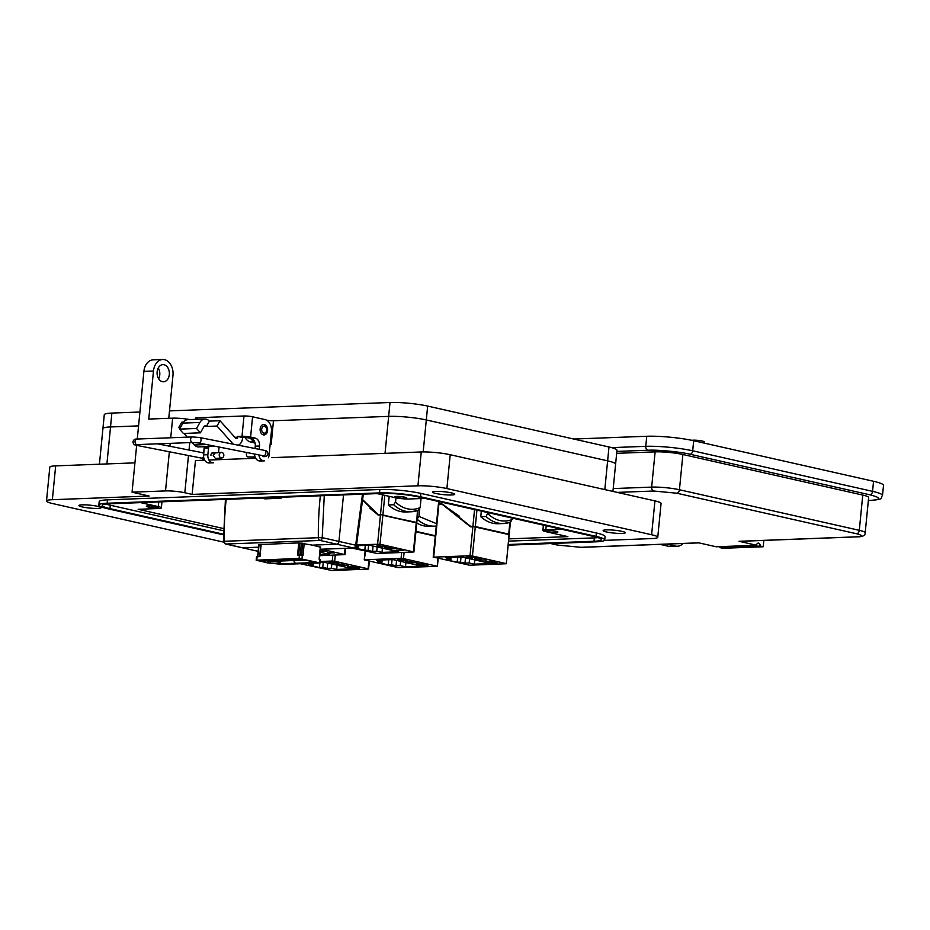 <?xml version="1.0" encoding="UTF-8"?>
<svg xmlns="http://www.w3.org/2000/svg" width="930" height="930" viewBox="0 0 930 930"><rect width="100%" height="100%" fill="white"/><g stroke="black" fill="none" stroke-linecap="round" stroke-linejoin="round"><path stroke-width="1.4" d="M267.166 560.395A2.406 1.721 -92.2 0 1 266.852 560.441A2.406 1.721 -92.2 0 1 266.526 560.418L265.875 560.232M300.425 558.965A2.406 1.721 -92.2 0 1 299.739 559.197A2.406 1.721 -92.2 0 1 299.413 559.163L265.864 560.267M270.037 560.325L280.058 561.243M303.761 559.581L314.968 561.952L303.761 559.581A2.406 1.639 102.7 0 1 303.459 559.546A2.406 1.639 102.7 0 1 302.889 559.232M296.217 563.359L281.546 563.801A2.406 1.721 87.8 0 1 280.07 561.046L270.758 560.302M264.666 560.279A1.372 0.942 102.7 0 1 264.027 560.604L263.341 561.639L266.852 562.278L263.341 561.639M265.562 560.244A2.406 1.639 102.7 0 1 263.934 561.615M268.665 560.372A2.406 1.639 102.7 0 1 266.852 562.278M294.426 559.395L294.31 560.511A2.406 1.721 87.8 0 0 295.787 563.255L314.433 562.557A2.406 1.721 -92.2 0 1 313.422 561.801M315.154 561.987L315.084 562.697M280.07 561.046L294.078 560.511L294.182 559.407M294.078 560.511A2.406 1.721 87.8 0 0 295.542 563.266L296.205 563.417M304.226 543.283L303.029 555.512L297.565 555.14L298.763 542.911M261.167 544.341L259.97 556.57L256.517 556.814L256.18 560.197L299.076 558.453L320.129 562.952L282.871 564.417L267.875 562.952L256.18 560.197M279.384 563.94L316.828 562.522L299.472 558.953L260.272 560.453L268.445 562.79L279.384 563.94L279.546 562.243L280.186 562.301M320.129 562.952L320.466 559.558L319.118 559.139L320.315 546.91M268.41 561.057L279.546 562.243M280.093 561.918L279.593 561.255M278.872 561.232L278.814 561.906L270.909 561.15L270.979 560.476M270.246 560.372L270.177 561.046L268.572 560.685M300.181 555.082L301.355 543.155M278.814 561.906L279.535 561.941M270.177 561.046L270.909 561.15M320.408 549.246L353.493 547.979L336.765 544.213A2.744 1.883 -77.3 0 0 338.95 541.434L343.507 494.9L338.95 541.434A2.744 1.883 102.7 0 1 336.765 544.213L312.445 545.143L320.606 547.224M260.865 544.527L298.925 542.899L312.445 545.143L336.765 544.213L320.048 540.446L225.885 544.027L242.602 547.793L258.528 547.189L242.602 547.793A2.744 1.883 102.7 0 1 242.265 547.758A2.744 1.883 102.7 0 1 241.94 547.642M324.268 495.632L322.222 537.656L355.667 545.201L362.491 494.179M258.738 545.027L260.842 544.701M242.265 547.758L258.122 551.339L242.602 547.793A2.744 1.883 102.7 0 1 242.265 547.758L225.548 543.992L223.409 541.341L224.177 541.283A257.25 184.396 -92.2 0 1 226.188 499.364M356.469 545.701L369.303 545.213L398.412 551.769L382.021 552.397L382.428 548.165M378.475 514.65L382.137 514.732L378.173 514.592L362.956 499.933M393.611 504.746L388.356 504.944A41.652 29.853 87.8 0 0 405.91 511.977L411.165 511.767A41.652 29.853 -92.2 0 1 393.611 504.746L395.541 502.061A39.246 28.133 87.8 0 0 420.162 507.617L421.058 498.538M389.193 496.329L388.356 504.944M416.291 522.358L382.23 515.15L416.652 522.916L417.442 510.64M351.877 548.096L377.103 553.466L413.92 551.978L380.01 544.236L356.655 544.806M356.178 546.561L358.178 547.014L355.795 547.107M358.317 545.631L358.178 547.014M373.081 546.061L372.57 551.362L376.755 551.211L377.173 546.98M376.755 551.211L382.021 552.397M372.57 551.362L355.109 548.305L358.445 548.189L358.701 545.608M355.376 547.491L358.445 548.189M386.741 546.805L377.034 545.922L382.73 547.107L379.242 546.503L379.01 545.747L386.775 546.887M379.242 546.503L379.022 545.608M395.901 548.677L389.414 548.933L395.901 548.677M398.54 550.037L396.006 550.455L399.923 550.339A5.359 0.698 5.6 0 0 399.191 550.188L403.341 550.362L398.54 550.037M390.716 548.096L384.88 547.293L384.927 547.933L387.519 548.502L392.135 548.328L389.728 547.758M368.606 545.236L368.106 550.362M364.769 550.49L365.269 545.364M416.268 523.253L416.733 522.532M382.137 514.732L378.057 515.011L362.921 500.468M395.959 497.841L395.541 502.061M420.162 507.617L418.233 510.303A41.652 29.853 -92.2 0 1 411.165 511.767L418.233 510.303M378.371 515.081L370.07 508.385M366.827 504.351L362.956 500.003M416.175 522.776L382.265 514.836M384.915 546.863L384.974 547.503M389.24 548.282L385.45 547.421L389.182 547.654M385.52 547.921L385.462 547.282M399.342 550.711L396.529 550.072L399.168 550.083M377.08 545.457L378.638 546.096M320.118 552.281L329.499 554.408L319.874 554.768M327 551.316L320.513 551.56L327 551.316M329.627 552.664L327.104 553.094L331.01 552.966A5.359 0.698 5.6 0 0 330.278 552.815L334.44 552.99L329.627 552.664M320.234 551.072L323.233 550.955L320.304 550.281M321.815 550.734L320.827 550.397M319.781 555.663L345.018 554.617L321.641 549.246M330.441 553.338L327.627 552.711L330.278 552.815M509.861 522.393L508.71 534.111L475.323 526.578L476.927 510.128M481.322 511.116L480.775 516.708A41.652 29.853 87.8 0 0 498.329 523.73L503.583 523.532A41.652 29.853 -92.2 0 1 486.03 516.51L480.775 516.708M470.022 555.756L433.694 557.14L438.89 504.072L442.552 504.572L470.475 526.775L472.847 526.926L470.022 555.756L472.428 555.989L475.276 527.019L474.649 526.903L475.323 526.578M470.894 526.403L474.556 526.485L470.592 526.345L442.634 504.153L438.937 503.642L439.134 501.607M474.556 526.485L472.847 526.926M508.71 534.111L474.684 526.601M509.117 534.239L506.339 563.731L469.522 565.219L433.694 557.14M508.687 535.017L509.152 534.297M488.076 512.639L486.03 516.51M512.697 518.196L510.651 522.056A41.652 29.853 -92.2 0 1 503.583 523.532L510.651 522.056M451.12 557.372L450.864 559.941L446.412 558.93L450.597 558.779L450.736 557.384M469.592 558.732L469.173 562.964L464.988 563.127L465.5 557.814M464.988 563.127L460.524 562.115L461.024 556.989M457.688 557.117L457.188 562.243L447.528 560.069L450.864 559.941M505.827 563.522L472.428 555.989M475.276 527.019L508.675 534.552M469.173 562.964L474.44 564.15L490.831 563.522L461.722 556.965L445.331 557.582L450.597 558.779M494.574 563.255L491.598 562.325L495.818 563.278L496.911 563.092L495.923 562.638L491.133 562.185L491.121 562.813L494.574 563.255M496.922 562.987L495.923 562.638M491.621 562.778L491.61 562.173M486.216 559.976L479.159 560.093L486.216 559.976M476.474 557.965L466.779 557.047L472.463 558.279L468.976 557.663L468.755 556.919L476.509 558.047M468.976 557.663L468.767 556.768M457.188 562.243L460.524 562.115M477.253 559.662L481.88 559.488L474.614 558.453L474.672 559.104L477.264 559.511M480.45 559.267L479.473 558.918M493.353 561.801L485.321 561.057L489.982 561.987L489.145 561.29L493.365 561.627M474.44 564.15L474.846 559.93M438.495 504.072L442.947 504.223M470.789 526.833L462.489 520.137M459.246 516.115L442.854 504.641M491.168 562.383L491.168 561.755M496.946 562.662L495.864 562.848M495.399 562.522L492.226 562.313L495.818 563.278M468.371 557.268L466.825 556.617M474.707 558.674L474.66 558.023M478.927 558.814L478.973 559.442L475.184 558.581L478.973 559.442M475.207 558.453L475.253 559.081M435.31 535.726L415.943 531.367M416.698 522.962A41.652 29.853 87.8 0 0 429.393 526.345L434.647 526.148A41.652 29.853 -92.2 0 1 417.14 519.173M401.655 552.536L401.074 558.384L403.492 558.616L404.097 552.443M435.298 535.889L415.931 531.518M437.658 558.349L437.402 566.358L398.168 567.614L364.258 559.872L365.595 551.188M419.744 509.082L419.023 516.441L417.082 519.126M382.172 559.988L381.928 562.557L377.464 561.557L381.66 561.395L381.788 560M400.644 561.36L400.226 565.591L396.041 565.742L396.564 560.441M396.041 565.742L391.588 564.743L392.088 559.616M388.752 559.744L388.24 564.87L378.591 562.685L381.928 562.557M436.891 566.149L403.492 558.616M415.908 531.797L435.275 536.168M401.074 558.384L364.746 559.767M400.226 565.591L405.492 566.777L421.883 566.149L392.786 559.581L376.394 560.209L381.66 561.395M425.638 565.882L422.662 564.94L426.87 565.893L427.963 565.719L426.975 565.254L422.185 564.812L422.185 565.428L425.638 565.882M427.974 565.614L426.975 565.254M422.673 565.394L422.673 564.801M417.279 562.604L410.211 562.72L417.279 562.604M407.538 560.592L397.831 559.709L403.527 560.895L400.04 560.29L399.807 559.534L407.573 560.674M400.04 560.29L399.819 559.395M388.24 564.87L391.588 564.743M408.317 562.29L412.932 562.115L405.678 561.081L408.328 562.127M411.513 561.883L410.525 561.546M424.406 564.417L416.384 563.673L421.046 564.615L420.197 563.906L424.429 564.254M405.492 566.777L405.91 562.545M422.22 565.01L422.232 564.382M428.009 565.289L426.917 565.463M426.452 565.149L423.29 564.94L426.87 565.893M399.435 559.883L397.877 559.244M405.771 561.29L405.713 560.65M409.979 561.429L410.037 562.069L406.247 561.209L410.037 562.069M406.259 561.069L406.317 561.708M332.835 555.163L332.266 561.034L334.672 561.267L335.288 555.071M368.838 560.999L368.094 569.114L331.766 570.497L300.657 563.789M313.294 563.313L313.108 565.207L308.655 564.208L312.84 564.045L312.91 563.324M331.836 564.01L331.417 568.23L327.232 568.393L327.744 563.092M327.232 568.393L322.768 567.393L323.268 562.266M319.874 563.045L319.432 567.521L309.771 565.335L313.108 565.207M368.071 568.8L334.672 561.267M332.266 561.034L320.28 561.488M310.132 563.429L312.84 564.045M356.818 568.532L353.842 567.591L358.062 568.544L359.154 568.37L358.166 567.904L353.377 567.463L353.365 568.079L356.818 568.532M359.166 568.265L358.166 567.904M353.865 568.044L353.853 567.451M348.459 565.254L341.403 565.37L348.459 565.254M338.718 563.243L329.022 562.325L334.707 563.545L331.22 562.941L330.999 562.185L338.752 563.324M331.22 562.941L331.01 562.046M331.417 568.23L336.683 569.427L353.075 568.8L323.966 562.231L320.187 562.383M319.432 567.521L322.768 567.393M339.497 564.94L344.123 564.754L336.858 563.731L339.508 564.777M342.693 564.533L341.717 564.196M355.597 567.068L347.564 566.324L352.238 567.265L351.389 566.556L355.609 566.905M336.683 569.427L337.09 565.196M353.412 567.66L353.412 567.033M359.189 567.939L358.108 568.114M357.643 567.8L354.47 567.591L358.062 568.544M330.615 562.534L329.069 561.894M336.951 563.94L336.904 563.301M341.171 564.08L341.217 564.719L337.427 563.859L341.217 564.719M337.45 563.72L337.497 564.359M192.219 442.517L194.451 445.005A8.568 6.15 87.8 0 0 197.393 446.83A8.568 6.15 87.8 0 0 198.543 446.935L215.283 446.295M233.383 444.215A8.568 6.15 -92.2 0 1 232.698 443.552L216.992 426.045L204.007 426.533M216.992 426.045L220.003 420.732L235.709 438.239A1.709 1.232 87.8 0 0 237.685 437.181L237.755 436.437L242.009 436.275A6.103 0.791 5.6 0 1 250.589 437.088L255.308 438.158L251.054 438.321A6.859 4.917 -92.2 0 1 255.273 446.179L255.041 448.516M210.924 455.375A2.918 2.093 -92.2 0 1 212.9 452.631A2.918 2.093 -92.2 0 1 213.296 452.666A2.918 2.093 -92.2 0 1 213.981 453.003M263.353 434.868A5.231 3.743 -92.2 0 1 260.109 429.358A5.231 3.743 -92.2 0 1 263.655 424.487A5.231 3.743 -92.2 0 1 264.364 424.545A5.231 3.743 -92.2 0 1 267.608 430.055A5.231 3.743 -92.2 0 1 264.062 434.938A5.231 3.743 -92.2 0 1 263.353 434.868M180.49 427.428L178.746 427.498L179.792 428.66M184.07 433.438L187.395 437.135M251.054 438.321L245.66 437.425L242.625 437.53L242.556 438.286A8.568 6.15 -92.2 0 1 238.231 445.179M183.594 422.115L181.757 422.185L178.746 427.498M200.415 432.81L203.821 426.8A2.523 1.814 -92.2 0 1 205.158 425.87A2.523 1.814 -92.2 0 1 206.367 426.44L209.378 421.127A9.381 6.731 87.8 0 0 204.902 419.023A9.381 6.731 87.8 0 0 199.938 422.464L196.521 428.474L200.415 432.81L183.419 433.461L179.525 429.125L182.931 423.115L199.938 422.464M220.003 420.732L209.378 421.127M242.625 437.53L237.755 436.437M204.902 419.023L187.906 419.663A9.381 6.731 87.8 0 0 182.931 423.115M195.393 419.384L195.521 418.128A6.103 0.791 5.6 0 1 197.253 417.756L243.997 415.977A6.103 0.791 5.6 0 1 252.576 416.791L265.096 419.616A10.288 7.37 87.8 0 1 271.409 431.415L269.096 455.096A6.859 4.917 87.8 0 1 268.386 457.781M208.308 462.861A6.859 4.917 87.8 0 0 209.238 462.954L213.482 462.791A6.859 4.917 87.8 0 1 212.563 462.71L212.075 462.594A6.859 4.917 87.8 0 1 207.867 454.724L203.612 454.886A6.859 4.917 87.8 0 0 207.82 462.756L212.563 462.71M203.67 452.945L204.286 446.714A6.859 4.917 -92.2 0 1 204.275 448.121L203.612 454.886M204.275 448.121L208.529 447.958A6.859 4.917 87.8 0 0 208.564 446.551M196.521 428.474L179.525 429.125M255.273 446.179L259.517 446.016A6.859 4.917 87.8 0 0 255.308 438.158M259.517 446.016L259.191 449.341M258.889 454.956A6.859 4.917 87.8 0 0 263.062 460.652L263.55 460.769A6.859 4.917 87.8 0 0 264.48 460.85L260.226 461.013A6.859 4.917 87.8 0 1 259.307 460.931L263.062 460.652M254.564 454.096A6.859 4.917 87.8 0 0 258.819 460.815M208.529 447.958L207.867 454.724M217.388 459.722A6.859 4.917 87.8 0 0 217.887 458.292M218.527 452.654L219.073 447.051M169.493 410.886L390.007 402.504A26.749 3.488 5.6 0 1 427.661 406.085L608.987 446.981A26.749 3.488 5.6 0 1 616.962 450.294L615.602 464.163A26.749 3.488 5.6 0 1 615.602 464.175A26.749 3.488 -174.4 0 0 607.627 460.85A26.749 3.488 5.6 0 1 615.602 464.163L612.928 491.424M99.429 464.21L102.916 428.625A26.749 3.488 5.6 0 1 110.519 426.951L138.57 425.882L110.531 426.951A26.749 3.488 -174.4 0 0 102.916 428.625L104.276 414.757A26.749 3.488 5.6 0 1 111.879 413.083L139.93 412.013M423.173 451.934L426.3 419.953L607.627 460.85L426.3 419.953A26.749 3.488 -174.4 0 0 388.659 416.373L273.478 420.755L388.647 416.373A26.749 3.488 5.6 0 1 426.3 419.953L427.661 406.085M263.213 424.533A5.231 3.743 -92.2 0 1 263.469 424.58A5.231 3.743 -92.2 0 1 266.712 429.776A5.231 3.743 -92.2 0 1 263.608 434.915M264.515 426.254A3.488 2.499 -92.2 0 1 266.654 430.253A3.488 2.499 -92.2 0 1 263.841 433.136A3.488 2.499 -92.2 0 1 261.69 429.137A3.488 2.499 -92.2 0 1 264.515 426.254M221.782 457.944A2.778 2.29 -95.1 0 1 221.282 452.399A2.778 2.29 -95.1 0 1 221.782 457.944L215.446 458.513L213.168 455.293L215.179 452.957M246.717 452.538A2.778 1.627 89.9 0 0 246.438 453.712A2.778 1.627 89.9 0 0 248.054 456.944L255.076 456.932M550.932 543.538L557.953 545.12L580.936 547.305L698.732 542.829L716.263 546.782L756.555 545.247L739.025 541.295A3.406 2.441 87.8 0 0 739.49 541.341L857.286 536.854C862.773 536.819 865.412 535.459 865.191 532.762A19.728 2.581 -174.4 0 0 859.297 530.321L679.435 489.75A19.728 2.581 -174.4 0 0 651.663 487.111L613.207 488.576M739.025 541.295L856.832 536.819C862.97 536.389 862.889 535.378 856.6 533.762L676.726 493.202L653.744 491.017L617.253 492.4M763.821 540.411L763.205 546.747L760.182 546.061A2.546 1.825 87.8 0 0 758.264 543.108A2.546 1.825 87.8 0 0 756.555 545.247M719.855 546.642A2.546 1.825 -92.2 0 1 719.89 547.596L760.182 546.061M763.205 546.747L722.912 548.282L719.89 547.596M865.191 532.762L868.643 497.527A19.728 2.581 -174.4 0 0 862.749 495.074L682.887 454.503A19.728 2.581 -174.4 0 0 655.115 451.864L616.671 453.329M868.353 500.468L870.282 500.398C881.512 499.619 881.384 497.748 869.864 494.807L689.99 454.235C680.318 451.817 657.312 449.632 647.861 450.236L616.857 451.41M611.626 447.632L645.769 446.33L646.757 436.263L573.775 439.041M870.282 500.398A3.406 2.441 87.8 0 0 870.736 500.445C885.662 499.166 880.024 497.783 882.512 495.492L883.5 485.425A33.34 4.348 -174.4 0 0 873.549 481.287L872.561 491.354L692.699 450.794A33.34 4.348 -174.4 0 0 645.769 446.33A3.406 2.441 -92.2 0 0 647.861 450.236M646.757 436.263A33.34 4.348 5.6 0 1 693.687 440.727L873.549 481.287M683.027 543.48A13.601 9.753 -92.2 0 1 677.435 546.247A13.601 9.753 -92.2 0 1 675.599 546.084L666.822 544.097M659.951 544.364L668.728 546.34L675.599 546.084M677.435 546.247L670.565 546.514A13.601 9.753 -92.2 0 1 668.728 546.34M704.08 443.064L704.196 441.831A6.405 0.837 -174.4 0 0 700.267 440.669A6.405 0.837 -174.4 0 0 693.269 440.181A6.405 0.837 -174.4 0 0 691.874 440.332M97.778 506.339A11.148 1.453 -174.4 0 0 85.781 504.874A11.148 1.453 -174.4 0 0 78.922 505.548A11.148 1.453 -174.4 0 0 82.247 506.92A11.148 1.453 -174.4 0 0 94.244 508.385A11.148 1.453 -174.4 0 0 101.103 507.722A11.148 1.453 -174.4 0 0 97.778 506.339M451.41 492.888A11.148 1.453 -174.4 0 0 439.413 491.424A11.148 1.453 -174.4 0 0 432.555 492.098A11.148 1.453 -174.4 0 0 435.879 493.481A11.148 1.453 -174.4 0 0 447.876 494.946A11.148 1.453 -174.4 0 0 454.735 494.272A11.148 1.453 -174.4 0 0 451.41 492.888M622.007 531.367A11.148 1.453 -174.4 0 0 610.01 529.902A11.148 1.453 -174.4 0 0 603.152 530.577A11.148 1.453 -174.4 0 0 606.476 531.96A11.148 1.453 -174.4 0 0 618.473 533.413A11.148 1.453 -174.4 0 0 625.332 532.75A11.148 1.453 -174.4 0 0 622.007 531.367M164.052 364.758A8.579 6.15 87.8 0 0 162.89 364.641A8.579 6.15 87.8 0 0 157.077 372.639A8.579 6.15 87.8 0 0 162.39 381.672A8.579 6.15 87.8 0 0 163.541 381.777A8.579 6.15 87.8 0 0 169.365 373.79A8.579 6.15 87.8 0 0 164.052 364.758M189.941 419.593A13.718 1.79 -174.4 0 0 172.655 418.163L148.754 419.07L153.473 371.012A13.718 9.835 -92.2 0 1 162.692 359.503A13.718 9.835 -92.2 0 1 164.54 359.678A13.718 9.835 -92.2 0 1 172.968 375.418L168.76 418.314M162.692 359.503L153.136 359.864A13.718 9.835 87.8 0 0 143.906 371.372L137.28 439.041M270.13 444.447A5.138 0.674 -174.4 0 0 271.165 444.447L270.13 444.482M271.165 444.447L273.478 420.755A5.138 0.674 5.6 0 1 266.48 420.116M156.507 506.676A5.999 0.779 -174.4 0 0 150.044 505.885A5.999 0.779 -174.4 0 0 146.347 506.246A5.999 0.779 -174.4 0 0 148.137 506.99A5.999 0.779 -174.4 0 0 154.601 507.78A5.999 0.779 -174.4 0 0 158.298 507.42A5.999 0.779 -174.4 0 0 156.507 506.676M556.105 531.297A5.999 0.779 -174.4 0 0 549.642 530.519A5.999 0.779 -174.4 0 0 545.957 530.879A5.999 0.779 -174.4 0 0 547.747 531.623A5.999 0.779 -174.4 0 0 554.199 532.402A5.999 0.779 -174.4 0 0 557.895 532.041A5.999 0.779 -174.4 0 0 556.105 531.297M405.003 497.225A5.999 0.779 -174.4 0 0 398.54 496.434A5.999 0.779 -174.4 0 0 394.843 496.794A5.999 0.779 -174.4 0 0 396.645 497.538A5.999 0.779 -174.4 0 0 403.097 498.329A5.999 0.779 -174.4 0 0 406.794 497.969A5.999 0.779 -174.4 0 0 405.003 497.225M223.514 542.097L52.638 503.56A20.576 2.685 5.6 0 1 46.5 501.003A20.576 2.685 5.6 0 1 52.359 499.712L149.126 496.027L132.06 492.179L165.517 490.912A13.718 1.79 5.6 0 1 184.826 492.749L192.138 494.4L417.93 485.809A20.576 2.685 5.6 0 1 446.888 488.564L651.616 534.738A20.576 2.685 5.6 0 1 657.754 537.284A20.576 2.685 5.6 0 1 651.895 538.575L604.523 540.376M604.733 539.981L605.07 536.598A29.144 3.801 -174.4 0 0 596.374 532.983L420.895 493.4A29.144 3.801 -174.4 0 0 379.87 489.506L107.473 499.863A29.144 3.801 -174.4 0 0 99.184 501.689L98.847 505.071A29.144 3.801 5.6 0 1 107.148 503.246L379.533 492.888A29.144 3.801 5.6 0 1 420.569 496.794L596.037 536.366A29.144 3.801 5.6 0 1 604.733 539.981A29.144 3.801 5.6 0 1 596.444 541.806L508.164 545.166M657.754 537.284L661.067 503.456A20.576 2.685 -174.4 0 0 654.929 500.898L450.213 454.724A20.576 2.685 -174.4 0 0 421.255 451.968L271.909 457.653M192.138 494.4L195.451 460.559L204.693 460.211M208.936 460.048L255.68 458.269M202.949 460.28L203.124 458.478M136.652 445.354L132.06 492.179M158.24 368.013A8.579 6.15 -92.2 0 1 158.646 378.777M134.943 462.861L55.672 465.872A20.576 2.685 -174.4 0 0 49.813 467.162L46.5 501.003M223.386 534.82L107.555 508.687A29.144 3.801 5.6 0 1 98.847 505.071M508.222 544.527L594.003 541.26A25.715 3.36 -174.4 0 0 601.326 539.644A25.715 3.36 -174.4 0 0 593.654 536.459L418.175 496.876A25.715 3.36 -174.4 0 0 381.974 493.435L109.577 503.793A25.715 3.36 -174.4 0 0 102.265 505.409A25.715 3.36 -174.4 0 0 109.938 508.605L223.398 534.192M255.041 443.017L250.612 442.017A12.009 8.603 -92.2 0 1 245.055 437.449M254.564 441.587A12.009 8.603 -92.2 0 1 250.403 438.17M223.444 530.739L110.275 505.223A25.715 3.36 5.6 0 1 105.95 504.06M597.967 537.61A25.715 3.36 5.6 0 1 594.34 537.877L508.559 541.144M140.616 502.619L158.298 506.606A10.288 1.349 5.6 0 1 161.367 507.885A10.288 1.349 5.6 0 1 158.437 508.524L138.14 509.291L223.491 528.542M277.431 497.411L281.104 498.236L265.015 498.852L261.342 498.027M424.882 498.387L409.328 498.98A10.288 1.349 5.6 0 1 394.843 497.608L377.173 493.621M508.78 538.877L567.881 536.633L545.957 531.693A10.288 1.349 5.6 0 1 542.876 530.414A10.288 1.349 5.6 0 1 545.805 529.763L561.36 529.17M281.104 498.236L281.197 497.271M299.413 559.163L266.526 560.418M294.31 560.511L305.772 560.069M278.582 561.069L278.686 560M295.787 563.255L314.433 562.557M279.174 559.976L279.058 561.081M281.546 563.801L295.542 563.266M299.076 558.453L299.402 555.071M257.099 556.686L256.773 560.069M302.297 555.35L301.971 558.732M260.946 544.352L259.749 556.582M298.646 555.105L299.832 542.981M319.85 559.302L319.525 562.697M270.374 563.08L270.549 561.395M268.445 562.79L268.607 561.104M302.785 543.108L301.599 555.222M257.889 556.652L259.052 544.771M320.408 549.293L353.853 548.014A2.744 1.965 -92.2 0 1 353.493 547.979A2.744 1.883 -77.3 0 0 355.667 545.201A2.744 0.639 12 0 1 356.434 545.852L363.339 494.144M320.35 495.783A257.25 184.396 87.8 0 0 318.351 537.703L224.177 541.283A2.744 1.965 87.8 0 0 225.885 544.027A2.744 1.883 102.7 0 1 225.548 543.992M320.048 540.446A2.744 1.965 -92.2 0 1 318.351 537.703L322.222 537.656A2.744 1.883 102.7 0 1 320.048 540.446M382.428 494.807L380.475 514.755M382.904 514.825L384.811 495.341M416.256 522.788L413.408 551.769M382.858 515.255L380.01 544.236M377.603 544.004L380.428 515.174M345.1 548.351L344.507 554.396M474.544 509.594L472.893 526.508M512.581 519.37C503.862 522.788 495.655 520.928 487.959 513.825M436.263 526.031A41.652 29.853 -92.2 0 1 434.647 526.148L436.263 526.031M436.496 523.671L419.023 516.441M194.451 445.005L206.483 444.552M230.454 443.633L232.698 443.552M234.86 437.298L237.685 437.181M197.102 419.314L197.253 417.756M242.009 436.275L243.997 415.977M250.589 437.088L252.576 416.791M207.82 462.756L212.075 462.594M263.55 460.769L259.307 460.931M608.987 446.981L604.814 489.599M390.007 402.504L388.647 416.373M111.879 413.083L110.519 426.951M203.682 454.189A2.778 1.907 -78.8 0 0 202.38 452.736A2.778 1.907 -78.8 0 0 202.066 452.712M138.256 444.563A2.778 1.907 101.2 0 1 136.861 445.365A2.778 1.907 101.2 0 1 136.559 445.342C134.408 445.203 133.199 444.052 132.932 441.866C133.536 439.774 134.862 438.832 136.919 439.053L192.487 436.937L199.671 437.519A2.778 1.907 -78.8 0 0 199.357 437.495M200.996 458.095A2.778 1.907 -78.8 0 0 201.299 458.188A2.778 1.907 -78.8 0 0 201.612 458.223A2.778 1.907 -78.8 0 0 203.577 456.339M136.815 444.587L137.129 444.61A2.778 2 -92.2 0 1 135.048 441.436A2.778 2 -92.2 0 1 135.048 441.39A2.778 2 -92.2 0 1 136.919 439.053M263.027 455.735A2.778 1.907 -78.8 0 0 263.33 455.84A2.778 1.907 -78.8 0 0 263.632 455.863A2.778 1.907 -78.8 0 0 265.806 453.038A2.778 1.907 -78.8 0 0 264.411 450.376L199.671 437.519A2.778 1.907 -78.8 0 1 201.066 440.181A2.778 1.907 -78.8 0 1 198.892 443.006A2.778 1.907 -78.8 0 1 198.578 442.982L192.696 442.494A2.778 2 -92.2 0 1 190.615 439.32A2.778 2 -92.2 0 1 190.615 439.274A2.778 2 -92.2 0 1 192.487 436.937M262.434 455.654A2.778 2 87.8 0 0 264.05 456.665C266.387 456.549 267.712 455.619 268.026 453.852C267.701 451.631 266.492 450.48 264.411 450.376A2.778 1.907 -78.8 0 0 264.097 450.353M653.744 491.017A3.406 2.441 -92.2 0 1 651.663 487.111L655.115 451.864M676.726 493.202A3.406 2.325 -77.3 0 0 679.435 489.75L682.887 454.503M856.6 533.762A3.406 2.325 -77.3 0 0 859.297 530.321L862.749 495.074M580.936 547.305A3.406 2.441 87.8 0 0 581.389 547.351L557.535 545.085A3.406 2.325 102.7 0 1 557.14 544.933M557.953 545.12A3.406 2.325 102.7 0 1 557.535 545.085L550.723 543.55M689.99 454.235A3.406 2.325 -77.3 0 0 692.699 450.794L693.687 440.727M869.864 494.807A3.406 2.325 -77.3 0 0 872.561 491.354A33.34 4.348 -174.4 0 1 882.512 495.492M153.473 371.012L143.906 371.372M446.888 488.564L450.213 454.724M421.255 451.968L417.93 485.809M189.743 442.61L189.011 450.085M188.465 455.642L184.826 492.749M172.655 418.163L170.725 437.763M170.178 443.354L169.888 446.284M169.341 451.852L165.517 490.912M55.672 465.872L52.359 499.712M654.929 500.898L651.616 534.738M107.148 503.246L107.473 499.863M379.533 492.888L379.87 489.506M420.569 496.794L420.895 493.4M596.037 536.366L596.374 532.983M385.032 453.352L388.659 416.373M110.531 426.951L106.903 463.93M250.612 442.017L254.681 441.855M109.938 508.605L110.275 505.223M594.34 537.877L594.003 541.26M546.201 525.752L545.805 529.763M158.751 501.933L158.298 506.606M266.852 560.441L299.739 559.197M303.459 559.546L314.096 561.952M260.877 544.352L259.679 556.582M320.629 546.98L319.432 559.209M258.761 544.782L257.598 556.663M353.853 548.014L356.434 545.852M225.42 499.387L223.409 541.341M418 510.454L416.803 522.648M416.756 523.078L413.92 551.978M378.789 514.732L378.173 514.592M345.635 548.328L345.018 554.617M510.419 522.207L509.222 534.401M509.175 534.831L506.339 563.731M438.669 501.502L438.46 503.688M438.414 504.118L433.206 557.244M471.208 526.485L470.592 526.345M442.552 504.572L443.168 504.711M438.181 558.465L437.402 566.358M365.13 551.083L364.258 559.872M369.361 561.115L368.582 569.009M203.798 452.957L157.554 443.831M203.984 458.583L136.559 445.342M215.132 452.957L211.854 453.084M221.282 452.399L215.086 452.957M198.578 442.982L263.69 455.851M137.129 444.61L192.696 442.494M698.965 542.876L581.389 547.351M870.736 500.445L868.353 500.526M543.399 525.125L542.876 530.414M161.959 501.805L161.367 507.885"/></g></svg>
